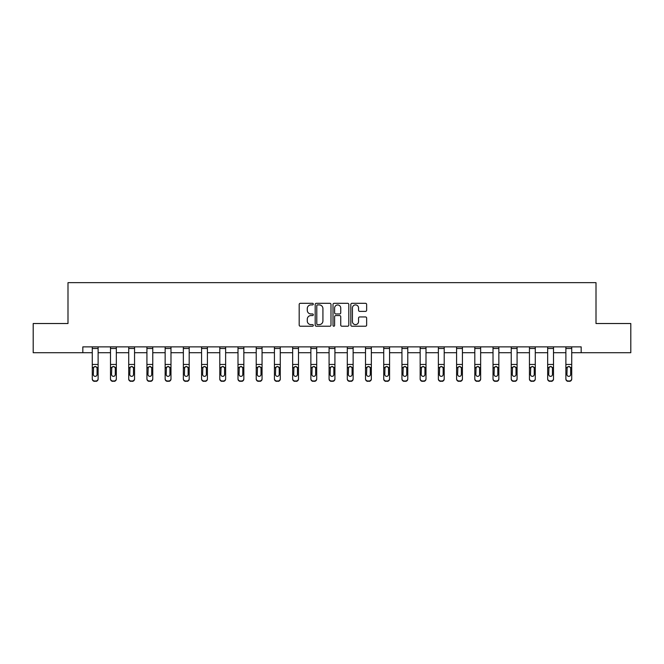 <?xml version="1.0" encoding="UTF-8"?>
<svg xmlns="http://www.w3.org/2000/svg" width="664" height="664" viewBox="0 0 664 664"><rect width="100%" height="100%" fill="white"/><g stroke="black" fill="none" stroke-linecap="round" stroke-linejoin="round"><path stroke-width="1" d="M313.317 304.104A0.805 0.805 0 0 0 312.52 303.307L300.336 303.307A1.145 1.145 0 0 0 299.19 304.452L299.19 325.078A1.145 1.145 0 0 0 300.336 326.223L312.52 326.223A0.805 0.805 0 0 0 313.317 325.426A0.805 0.805 0 0 0 312.52 324.621L310.943 324.621A3.669 3.669 0 0 1 307.274 320.953L307.274 319.235A3.669 3.669 0 0 1 310.943 315.566L312.52 315.566A0.805 0.805 0 0 0 313.317 314.769A0.805 0.805 0 0 0 312.52 313.964L310.943 313.964A3.669 3.669 0 0 1 307.274 310.296L307.274 308.577A3.669 3.669 0 0 1 310.943 304.909L312.52 304.909A0.805 0.805 0 0 0 313.317 304.104M365.499 311.383A1.145 1.145 0 0 0 366.644 310.237L366.644 304.452A1.145 1.145 0 0 0 365.499 303.307L351.97 303.307A1.145 1.145 0 0 0 350.824 304.452L350.824 325.078A1.145 1.145 0 0 0 351.97 326.223L365.499 326.223A1.145 1.145 0 0 0 366.644 325.078L366.644 318.089A1.145 1.145 0 0 0 365.499 316.944L359.705 316.944A1.145 1.145 0 0 0 358.56 318.089L358.56 321.559A3.063 3.063 0 0 1 355.497 324.621A3.063 3.063 0 0 1 352.426 321.559L352.426 307.971A3.063 3.063 0 0 1 355.497 304.909A3.063 3.063 0 0 1 358.56 307.971L358.56 310.237A1.145 1.145 0 0 0 359.705 311.383L365.499 311.383M82.826 352.717L33.2 352.717L33.2 323.526L67.994 323.526L67.994 282.656L596.006 282.656L596.006 323.526L630.8 323.526L630.8 352.717L581.174 352.717L581.174 346.874L82.826 346.874L82.826 352.717L92.279 352.717M330.996 304.452A1.145 1.145 0 0 0 329.85 303.307L316.33 303.307A1.145 1.145 0 0 0 315.184 304.452L315.184 325.078A1.145 1.145 0 0 0 316.33 326.223L329.85 326.223A1.145 1.145 0 0 0 330.996 325.078L330.996 304.452M334.15 303.307L347.67 303.307A1.145 1.145 0 0 1 348.816 304.452L348.816 325.078A1.145 1.145 0 0 1 347.67 326.223L341.885 326.223A1.145 1.145 0 0 1 340.74 325.078L340.74 316.711A1.145 1.145 0 0 0 339.594 315.566L335.752 315.566A1.145 1.145 0 0 0 334.606 316.711L334.606 325.426A0.805 0.805 0 0 1 333.801 326.223A0.805 0.805 0 0 1 333.004 325.426L333.004 304.452A1.145 1.145 0 0 1 334.15 303.307M98.123 352.717L110.498 352.717M116.333 352.717L128.716 352.717M134.551 352.717L146.927 352.717M152.77 352.717L165.145 352.717M170.98 352.717L183.355 352.717M189.198 352.717L201.574 352.717M207.409 352.717L219.792 352.717M225.627 352.717L238.002 352.717M243.846 352.717L256.221 352.717M262.056 352.717L274.431 352.717M280.274 352.717L292.65 352.717M298.485 352.717L310.868 352.717M316.703 352.717L329.078 352.717M334.922 352.717L347.297 352.717M353.132 352.717L365.515 352.717M371.35 352.717L383.726 352.717M389.569 352.717L401.944 352.717M407.779 352.717L420.154 352.717M425.998 352.717L438.373 352.717M444.208 352.717L456.591 352.717M462.426 352.717L474.801 352.717M480.645 352.717L493.02 352.717M498.855 352.717L511.23 352.717M517.073 352.717L529.449 352.717M535.284 352.717L547.667 352.717M553.502 352.717L565.877 352.717M571.721 352.717L581.174 352.717M317.591 304.909A0.805 0.805 0 0 0 316.786 305.714L316.786 323.816A0.805 0.805 0 0 0 317.591 324.621L319.251 324.621A3.669 3.669 0 0 0 322.92 320.953L322.92 308.577A3.669 3.669 0 0 0 319.251 304.909L317.591 304.909M340.74 308.03A3.063 3.063 0 0 0 337.677 304.967A3.063 3.063 0 0 0 334.606 308.03L334.606 312.819A1.145 1.145 0 0 0 335.752 313.964L339.594 313.964A1.145 1.145 0 0 0 340.74 312.819L340.74 308.03M92.279 367.848L92.279 379.028A2.332 2.316 180 0 0 94.62 381.343L95.782 380.978A2.332 2.316 -0 0 0 98.123 378.663L98.123 379.028A2.332 2.316 180 0 1 95.782 381.343M97.069 374.488L97.069 368.346L97.069 374.488A1.867 1.851 180 0 1 95.201 376.347A1.867 1.851 180 0 0 97.069 374.488M93.334 374.861L93.334 374.488A1.867 1.851 180 0 0 95.201 376.347M94.23 366.736L93.334 368.196M96.18 366.736L95.201 366.462L96.861 367.482L97.069 368.346M98.123 346.874L98.123 378.663M94.62 380.978L94.62 381.343A2.332 2.316 180 0 1 92.279 379.028L92.279 378.663A2.332 2.316 -0 0 0 94.62 380.978L95.782 380.978M92.279 346.874L92.279 378.663M92.279 367.482L93.541 367.482L93.334 374.488M93.541 367.482L95.201 366.462M110.498 367.848L110.498 379.028A2.332 2.316 180 0 0 112.83 381.343L114 380.978A2.332 2.316 -0 0 0 116.333 378.663L116.333 379.028A2.332 2.316 180 0 1 114 381.343M115.287 374.488L115.287 368.346L115.287 374.488A1.867 1.851 180 0 1 113.419 376.347A1.867 1.851 180 0 0 115.287 374.488M111.552 374.861L111.552 374.488A1.867 1.851 180 0 0 113.419 376.347M112.44 366.736L111.552 368.196M114.391 366.736L113.419 366.462L115.079 367.482L115.287 368.346M128.716 367.848L128.716 379.028A2.332 2.316 180 0 0 131.049 381.343L132.219 380.978A2.332 2.316 -0 0 0 134.551 378.663L134.551 379.028A2.332 2.316 180 0 1 132.219 381.343M133.497 374.488L133.497 368.346L133.497 374.488A1.867 1.851 180 0 1 131.63 376.347A1.867 1.851 180 0 0 133.497 374.488M129.762 374.861L129.762 374.488A1.867 1.851 180 0 0 131.63 376.347M130.659 366.736L129.762 368.196M132.609 366.736L131.63 366.462L133.29 367.482L133.497 368.346M116.333 346.874L116.333 378.663M112.83 380.978L112.83 381.343A2.332 2.316 180 0 1 110.498 379.028L110.498 378.663A2.332 2.316 -0 0 0 112.83 380.978L114 380.978M110.498 346.874L110.498 378.663M110.498 367.482L111.76 367.482L111.552 374.488M111.76 367.482L113.419 366.462M134.551 346.874L134.551 378.663M131.049 380.978L131.049 381.343A2.332 2.316 180 0 1 128.716 379.028L128.716 378.663A2.332 2.316 -0 0 0 131.049 380.978L132.219 380.978M128.716 346.874L128.716 378.663M128.716 367.482L129.97 367.482L129.762 374.488M129.97 367.482L131.63 366.462M146.927 367.848L146.927 379.028A2.332 2.316 180 0 0 149.267 381.343L150.429 380.978A2.332 2.316 -0 0 0 152.77 378.663L152.77 379.028A2.332 2.316 180 0 1 150.429 381.343M151.716 374.488L151.716 368.346L151.716 374.488A1.867 1.851 180 0 1 149.848 376.347A1.867 1.851 180 0 0 151.716 374.488M147.981 374.861L147.981 374.488A1.867 1.851 180 0 0 149.848 376.347M148.869 366.736L147.981 368.196M150.819 366.736L149.848 366.462L151.508 367.482L151.716 368.346M165.145 367.848L165.145 379.028A2.332 2.316 180 0 0 167.477 381.343L168.648 380.978A2.332 2.316 -0 0 0 170.98 378.663L170.98 379.028A2.332 2.316 180 0 1 168.648 381.343M169.934 374.488L169.934 368.346L169.934 374.488A1.867 1.851 180 0 1 168.067 376.347A1.867 1.851 180 0 0 169.934 374.488M166.191 374.861L166.191 374.488A1.867 1.851 180 0 0 168.067 376.347M167.087 366.736L166.191 368.196M169.038 366.736L168.067 366.462L169.727 367.482L169.934 368.346M183.355 367.848L183.355 379.028A2.332 2.316 180 0 0 185.696 381.343L186.858 380.978A2.332 2.316 -0 0 0 189.198 378.663L189.198 379.028A2.332 2.316 180 0 1 186.858 381.343M188.144 374.488L188.144 368.346L188.144 374.488A1.867 1.851 180 0 1 186.277 376.347A1.867 1.851 180 0 0 188.144 374.488M184.409 374.861L184.409 374.488A1.867 1.851 180 0 0 186.277 376.347M185.306 366.736L184.409 368.196M187.256 366.736L186.277 366.462L187.937 367.482L188.144 368.346M152.77 346.874L152.77 378.663M149.267 380.978L149.267 381.343A2.332 2.316 180 0 1 146.927 379.028L146.927 378.663A2.332 2.316 -0 0 0 149.267 380.978L150.429 380.978M146.927 346.874L146.927 378.663M146.927 367.482L148.188 367.482L147.981 374.488M148.188 367.482L149.848 366.462M170.98 346.874L170.98 378.663M167.477 380.978L167.477 381.343A2.332 2.316 180 0 1 165.145 379.028L165.145 378.663A2.332 2.316 -0 0 0 167.477 380.978L168.648 380.978M165.145 346.874L165.145 378.663M165.145 367.482L166.398 367.482L166.191 374.488M166.398 367.482L168.067 366.462M189.198 346.874L189.198 378.663M185.696 380.978L185.696 381.343A2.332 2.316 180 0 1 183.355 379.028L183.355 378.663A2.332 2.316 -0 0 0 185.696 380.978L186.858 380.978M183.355 346.874L183.355 378.663M183.355 367.482L184.617 367.482L184.409 374.488M184.617 367.482L186.277 366.462M201.574 367.848L201.574 379.028A2.332 2.316 180 0 0 203.906 381.343L205.076 380.978A2.332 2.316 -0 0 0 207.409 378.663L207.409 379.028A2.332 2.316 180 0 1 205.076 381.343M206.363 374.488L206.363 368.346L206.363 374.488A1.867 1.851 180 0 1 204.495 376.347A1.867 1.851 180 0 0 206.363 374.488M202.628 374.861L202.628 374.488A1.867 1.851 180 0 0 204.495 376.347M203.516 366.736L202.628 368.196M205.466 366.736L204.495 366.462L206.155 367.482L206.363 368.346M207.409 346.874L207.409 378.663M203.906 380.978L203.906 381.343A2.332 2.316 180 0 1 201.574 379.028L201.574 378.663A2.332 2.316 -0 0 0 203.906 380.978L205.076 380.978M201.574 346.874L201.574 378.663M201.574 367.482L202.835 367.482L202.628 374.488M202.835 367.482L204.495 366.462M219.792 367.848L219.792 379.028A2.332 2.316 180 0 0 222.125 381.343L223.295 380.978A2.332 2.316 -0 0 0 225.627 378.663L225.627 379.028A2.332 2.316 180 0 1 223.295 381.343M224.573 374.488L224.573 368.346L224.573 374.488A1.867 1.851 180 0 1 222.706 376.347A1.867 1.851 180 0 0 224.573 374.488M220.838 374.861L220.838 374.488A1.867 1.851 180 0 0 222.706 376.347M221.734 366.736L220.838 368.196M223.685 366.736L222.706 366.462L224.374 367.482L224.573 368.346M225.627 346.874L225.627 378.663M222.125 380.978L222.125 381.343A2.332 2.316 180 0 1 219.792 379.028L219.792 378.663A2.332 2.316 -0 0 0 222.125 380.978L223.295 380.978M219.792 346.874L219.792 378.663M219.792 367.482L221.046 367.482L220.838 374.488M221.046 367.482L222.706 366.462M238.002 367.848L238.002 379.028A2.332 2.316 180 0 0 240.343 381.343L241.505 380.978A2.332 2.316 -0 0 0 243.846 378.663L243.846 379.028A2.332 2.316 180 0 1 241.505 381.343M242.792 374.488L242.792 368.346L242.792 374.488A1.867 1.851 180 0 1 240.924 376.347A1.867 1.851 180 0 0 242.792 374.488M239.057 374.861L239.057 374.488A1.867 1.851 180 0 0 240.924 376.347M239.953 366.736L239.057 368.196M241.895 366.736L240.924 366.462L242.584 367.482L242.792 368.346M243.846 346.874L243.846 378.663M240.343 380.978L240.343 381.343A2.332 2.316 180 0 1 238.002 379.028L238.002 378.663A2.332 2.316 -0 0 0 240.343 380.978L241.505 380.978M238.002 346.874L238.002 378.663M238.002 367.482L239.264 367.482L239.057 374.488M239.264 367.482L240.924 366.462M256.221 367.848L256.221 379.028A2.332 2.316 180 0 0 258.553 381.343L259.724 380.978A2.332 2.316 -0 0 0 262.056 378.663L262.056 379.028A2.332 2.316 180 0 1 259.724 381.343M261.01 374.488L261.01 368.346L261.01 374.488A1.867 1.851 180 0 1 259.143 376.347A1.867 1.851 180 0 0 261.01 374.488M257.267 374.861L257.267 374.488A1.867 1.851 180 0 0 259.143 376.347M258.163 366.736L257.267 368.196M260.114 366.736L259.143 366.462L260.803 367.482L261.01 368.346M262.056 346.874L262.056 378.663M258.553 380.978L258.553 381.343A2.332 2.316 180 0 1 256.221 379.028L256.221 378.663A2.332 2.316 -0 0 0 258.553 380.978L259.724 380.978M256.221 346.874L256.221 378.663M256.221 367.482L257.474 367.482L257.267 374.488M257.474 367.482L259.143 366.462M274.431 367.848L274.431 379.028A2.332 2.316 180 0 0 276.772 381.343L277.942 380.978A2.332 2.316 -0 0 0 280.274 378.663L280.274 379.028A2.332 2.316 180 0 1 277.942 381.343M279.22 374.488L279.22 368.346L279.22 374.488A1.867 1.851 180 0 1 277.353 376.347A1.867 1.851 180 0 0 279.22 374.488M275.485 374.861L275.485 374.488A1.867 1.851 180 0 0 277.353 376.347M276.382 366.736L275.485 368.196M278.332 366.736L277.353 366.462L279.013 367.482L279.22 368.346M280.274 346.874L280.274 378.663M276.772 380.978L276.772 381.343A2.332 2.316 180 0 1 274.431 379.028L274.431 378.663A2.332 2.316 -0 0 0 276.772 380.978L277.942 380.978M274.431 346.874L274.431 378.663M274.431 367.482L275.693 367.482L275.485 374.488M275.693 367.482L277.353 366.462M292.65 367.848L292.65 379.028A2.332 2.316 180 0 0 294.982 381.343L296.152 380.978A2.332 2.316 -0 0 0 298.485 378.663L298.485 379.028A2.332 2.316 180 0 1 296.152 381.343M297.439 374.488L297.439 368.346L297.439 374.488A1.867 1.851 180 0 1 295.571 376.347A1.867 1.851 180 0 0 297.439 374.488M293.704 374.861L293.704 374.488A1.867 1.851 180 0 0 295.571 376.347M294.592 366.736L293.704 368.196M296.542 366.736L295.571 366.462L297.231 367.482L297.439 368.346M298.485 346.874L298.485 378.663M294.982 380.978L294.982 381.343A2.332 2.316 180 0 1 292.65 379.028L292.65 378.663A2.332 2.316 -0 0 0 294.982 380.978L296.152 380.978M292.65 346.874L292.65 378.663M292.65 367.482L293.911 367.482L293.704 374.488M293.911 367.482L295.571 366.462M310.868 367.848L310.868 379.028A2.332 2.316 180 0 0 313.2 381.343L314.371 380.978A2.332 2.316 -0 0 0 316.703 378.663L316.703 379.028A2.332 2.316 180 0 1 314.371 381.343M315.649 374.488L315.649 368.346L315.649 374.488A1.867 1.851 180 0 1 313.781 376.347A1.867 1.851 180 0 0 315.649 374.488M311.914 374.861L311.914 374.488A1.867 1.851 180 0 0 313.781 376.347M312.81 366.736L311.914 368.196M314.761 366.736L313.781 366.462L315.45 367.482L315.649 368.346M316.703 346.874L316.703 378.663M313.2 380.978L313.2 381.343A2.332 2.316 180 0 1 310.868 379.028L310.868 378.663A2.332 2.316 -0 0 0 313.2 380.978L314.371 380.978M310.868 346.874L310.868 378.663M310.868 367.482L312.121 367.482L311.914 374.488M312.121 367.482L313.781 366.462M329.078 367.848L329.078 379.028A2.332 2.316 180 0 0 331.419 381.343L332.581 380.978A2.332 2.316 -0 0 0 334.922 378.663L334.922 379.028A2.332 2.316 180 0 1 332.581 381.343M333.868 374.488L333.868 368.346L333.868 374.488A1.867 1.851 180 0 1 332 376.347A1.867 1.851 180 0 0 333.868 374.488M330.132 374.861L330.132 374.488A1.867 1.851 180 0 0 332 376.347M331.029 366.736L330.132 368.196M332.971 366.736L332 366.462L333.66 367.482L333.868 368.346M334.922 346.874L334.922 378.663M331.419 380.978L331.419 381.343A2.332 2.316 180 0 1 329.078 379.028L329.078 378.663A2.332 2.316 -0 0 0 331.419 380.978L332.581 380.978M329.078 346.874L329.078 378.663M329.078 367.482L330.34 367.482L330.132 374.488M330.34 367.482L332 366.462M347.297 367.848L347.297 379.028A2.332 2.316 180 0 0 349.629 381.343L350.799 380.978A2.332 2.316 -0 0 0 353.132 378.663L353.132 379.028A2.332 2.316 180 0 1 350.799 381.343M352.086 374.488L352.086 368.346L352.086 374.488A1.867 1.851 180 0 1 350.218 376.347A1.867 1.851 180 0 0 352.086 374.488M348.351 374.861L348.351 374.488A1.867 1.851 180 0 0 350.218 376.347M349.239 366.736L348.351 368.196M351.19 366.736L350.218 366.462L351.878 367.482L352.086 368.346M353.132 346.874L353.132 378.663M349.629 380.978L349.629 381.343A2.332 2.316 180 0 1 347.297 379.028L347.297 378.663A2.332 2.316 -0 0 0 349.629 380.978L350.799 380.978M347.297 346.874L347.297 378.663M347.297 367.482L348.55 367.482L348.351 374.488M348.55 367.482L350.218 366.462M365.515 367.848L365.515 379.028A2.332 2.316 180 0 0 367.848 381.343L369.018 380.978A2.332 2.316 -0 0 0 371.35 378.663L371.35 379.028A2.332 2.316 180 0 1 369.018 381.343M370.296 374.488L370.296 368.346L370.296 374.488A1.867 1.851 180 0 1 368.429 376.347A1.867 1.851 180 0 0 370.296 374.488M366.561 374.861L366.561 374.488A1.867 1.851 180 0 0 368.429 376.347M367.458 366.736L366.561 368.196M369.408 366.736L368.429 366.462L370.089 367.482L370.296 368.346M371.35 346.874L371.35 378.663M367.848 380.978L367.848 381.343A2.332 2.316 180 0 1 365.515 379.028L365.515 378.663A2.332 2.316 -0 0 0 367.848 380.978L369.018 380.978M365.515 346.874L365.515 378.663M365.515 367.482L366.769 367.482L366.561 374.488M366.769 367.482L368.429 366.462M383.726 367.848L383.726 379.028A2.332 2.316 180 0 0 386.058 381.343L387.228 380.978A2.332 2.316 -0 0 0 389.569 378.663L389.569 379.028A2.332 2.316 180 0 1 387.228 381.343M388.515 374.488L388.515 368.346L388.515 374.488A1.867 1.851 180 0 1 386.647 376.347A1.867 1.851 180 0 0 388.515 374.488M384.78 374.861L384.78 374.488A1.867 1.851 180 0 0 386.647 376.347M385.668 366.736L384.78 368.196M387.618 366.736L386.647 366.462L388.307 367.482L388.515 368.346M389.569 346.874L389.569 378.663M386.058 380.978L386.058 381.343A2.332 2.316 180 0 1 383.726 379.028L383.726 378.663A2.332 2.316 -0 0 0 386.058 380.978L387.228 380.978M383.726 346.874L383.726 378.663M383.726 367.482L384.987 367.482L384.78 374.488M384.987 367.482L386.647 366.462M401.944 367.848L401.944 379.028A2.332 2.316 180 0 0 404.276 381.343L405.447 380.978A2.332 2.316 -0 0 0 407.779 378.663L407.779 379.028A2.332 2.316 180 0 1 405.447 381.343M406.733 374.488L406.733 368.346L406.733 374.488A1.867 1.851 180 0 1 404.857 376.347A1.867 1.851 180 0 0 406.733 374.488M402.99 374.861L402.99 374.488A1.867 1.851 180 0 0 404.857 376.347M403.886 366.736L402.99 368.196M405.837 366.736L404.857 366.462L406.526 367.482L406.733 368.346M407.779 346.874L407.779 378.663M404.276 380.978L404.276 381.343A2.332 2.316 180 0 1 401.944 379.028L401.944 378.663A2.332 2.316 -0 0 0 404.276 380.978L405.447 380.978M401.944 346.874L401.944 378.663M401.944 367.482L403.197 367.482L402.99 374.488M403.197 367.482L404.857 366.462M420.154 367.848L420.154 379.028A2.332 2.316 180 0 0 422.495 381.343L423.657 380.978A2.332 2.316 -0 0 0 425.998 378.663L425.998 379.028A2.332 2.316 180 0 1 423.657 381.343M424.943 374.488L424.943 368.346L424.943 374.488A1.867 1.851 180 0 1 423.076 376.347A1.867 1.851 180 0 0 424.943 374.488M421.208 374.861L421.208 374.488A1.867 1.851 180 0 0 423.076 376.347M422.105 366.736L421.208 368.196M424.047 366.736L423.076 366.462L424.736 367.482L424.943 368.346M425.998 346.874L425.998 378.663M422.495 380.978L422.495 381.343A2.332 2.316 180 0 1 420.154 379.028L420.154 378.663A2.332 2.316 -0 0 0 422.495 380.978L423.657 380.978M420.154 346.874L420.154 378.663M420.154 367.482L421.416 367.482L421.208 374.488M421.416 367.482L423.076 366.462M438.373 367.848L438.373 379.028A2.332 2.316 180 0 0 440.705 381.343L441.875 380.978A2.332 2.316 -0 0 0 444.208 378.663L444.208 379.028A2.332 2.316 180 0 1 441.875 381.343M443.162 374.488L443.162 368.346L443.162 374.488A1.867 1.851 180 0 1 441.294 376.347A1.867 1.851 180 0 0 443.162 374.488M439.427 374.861L439.427 374.488A1.867 1.851 180 0 0 441.294 376.347M440.315 366.736L439.427 368.196M442.265 366.736L441.294 366.462L442.954 367.482L443.162 368.346M444.208 346.874L444.208 378.663M440.705 380.978L440.705 381.343A2.332 2.316 180 0 1 438.373 379.028L438.373 378.663A2.332 2.316 -0 0 0 440.705 380.978L441.875 380.978M438.373 346.874L438.373 378.663M438.373 367.482L439.626 367.482L439.427 374.488M439.626 367.482L441.294 366.462M456.591 367.848L456.591 379.028A2.332 2.316 180 0 0 458.924 381.343L460.094 380.978A2.332 2.316 -0 0 0 462.426 378.663L462.426 379.028A2.332 2.316 180 0 1 460.094 381.343M461.372 374.488L461.372 368.346L461.372 374.488A1.867 1.851 180 0 1 459.505 376.347A1.867 1.851 180 0 0 461.372 374.488M457.637 374.861L457.637 374.488A1.867 1.851 180 0 0 459.505 376.347M458.534 366.736L457.637 368.196M460.484 366.736L459.505 366.462L461.165 367.482L461.372 368.346M462.426 346.874L462.426 378.663M458.924 380.978L458.924 381.343A2.332 2.316 180 0 1 456.591 379.028L456.591 378.663A2.332 2.316 -0 0 0 458.924 380.978L460.094 380.978M456.591 346.874L456.591 378.663M456.591 367.482L457.845 367.482L457.637 374.488M457.845 367.482L459.505 366.462M474.801 367.848L474.801 379.028A2.332 2.316 180 0 0 477.142 381.343L478.304 380.978A2.332 2.316 -0 0 0 480.645 378.663L480.645 379.028A2.332 2.316 180 0 1 478.304 381.343M479.591 374.488L479.591 368.346L479.591 374.488A1.867 1.851 180 0 1 477.723 376.347A1.867 1.851 180 0 0 479.591 374.488M475.856 374.861L475.856 374.488A1.867 1.851 180 0 0 477.723 376.347M476.744 366.736L475.856 368.196M478.694 366.736L477.723 366.462L479.383 367.482L479.591 368.346M480.645 346.874L480.645 378.663M477.142 380.978L477.142 381.343A2.332 2.316 180 0 1 474.801 379.028L474.801 378.663A2.332 2.316 -0 0 0 477.142 380.978L478.304 380.978M474.801 346.874L474.801 378.663M474.801 367.482L476.063 367.482L475.856 374.488M476.063 367.482L477.723 366.462M493.02 367.848L493.02 379.028A2.332 2.316 180 0 0 495.352 381.343L496.523 380.978A2.332 2.316 -0 0 0 498.855 378.663L498.855 379.028A2.332 2.316 180 0 1 496.523 381.343M497.809 374.488L497.809 368.346L497.809 374.488A1.867 1.851 180 0 1 495.933 376.347A1.867 1.851 180 0 0 497.809 374.488M494.066 374.861L494.066 374.488A1.867 1.851 180 0 0 495.933 376.347M494.962 366.736L494.066 368.196M496.913 366.736L495.933 366.462L497.602 367.482L497.809 368.346M498.855 346.874L498.855 378.663M495.352 380.978L495.352 381.343A2.332 2.316 180 0 1 493.02 379.028L493.02 378.663A2.332 2.316 -0 0 0 495.352 380.978L496.523 380.978M493.02 346.874L493.02 378.663M493.02 367.482L494.273 367.482L494.066 374.488M494.273 367.482L495.933 366.462M511.23 367.848L511.23 379.028A2.332 2.316 180 0 0 513.571 381.343L514.733 380.978A2.332 2.316 -0 0 0 517.073 378.663L517.073 379.028A2.332 2.316 180 0 1 514.733 381.343M516.019 374.488L516.019 368.346L516.019 374.488A1.867 1.851 180 0 1 514.152 376.347A1.867 1.851 180 0 0 516.019 374.488M512.284 374.861L512.284 374.488A1.867 1.851 180 0 0 514.152 376.347M513.181 366.736L512.284 368.196M515.131 366.736L514.152 366.462L515.812 367.482L516.019 368.346M517.073 346.874L517.073 378.663M513.571 380.978L513.571 381.343A2.332 2.316 180 0 1 511.23 379.028L511.23 378.663A2.332 2.316 -0 0 0 513.571 380.978L514.733 380.978M511.23 346.874L511.23 378.663M511.23 367.482L512.492 367.482L512.284 374.488M512.492 367.482L514.152 366.462M529.449 367.848L529.449 379.028A2.332 2.316 180 0 0 531.781 381.343L532.951 380.978A2.332 2.316 -0 0 0 535.284 378.663L535.284 379.028A2.332 2.316 180 0 1 532.951 381.343M534.238 374.488L534.238 368.346L534.238 374.488A1.867 1.851 180 0 1 532.37 376.347A1.867 1.851 180 0 0 534.238 374.488M530.503 374.861L530.503 374.488A1.867 1.851 180 0 0 532.37 376.347M531.391 366.736L530.503 368.196M533.341 366.736L532.37 366.462L534.03 367.482L534.238 368.346M535.284 346.874L535.284 378.663M531.781 380.978L531.781 381.343A2.332 2.316 180 0 1 529.449 379.028L529.449 378.663A2.332 2.316 -0 0 0 531.781 380.978L532.951 380.978M529.449 346.874L529.449 378.663M529.449 367.482L530.71 367.482L530.503 374.488M530.71 367.482L532.37 366.462M547.667 367.848L547.667 379.028A2.332 2.316 180 0 0 549.999 381.343L551.17 380.978A2.332 2.316 -0 0 0 553.502 378.663L553.502 379.028A2.332 2.316 180 0 1 551.17 381.343M552.448 374.488L552.448 368.346L552.448 374.488A1.867 1.851 180 0 1 550.581 376.347A1.867 1.851 180 0 0 552.448 374.488M548.713 374.861L548.713 374.488A1.867 1.851 180 0 0 550.581 376.347M549.609 366.736L548.713 368.196M551.56 366.736L550.581 366.462L552.24 367.482L552.448 368.346M553.502 346.874L553.502 378.663M549.999 380.978L549.999 381.343A2.332 2.316 180 0 1 547.667 379.028L547.667 378.663A2.332 2.316 -0 0 0 549.999 380.978L551.17 380.978M547.667 346.874L547.667 378.663M547.667 367.482L548.92 367.482L548.713 374.488M548.92 367.482L550.581 366.462M565.877 367.848L565.877 379.028A2.332 2.316 180 0 0 568.218 381.343L569.38 380.978A2.332 2.316 -0 0 0 571.721 378.663L571.721 379.028A2.332 2.316 180 0 1 569.38 381.343M570.666 374.488L570.666 368.346L570.666 374.488A1.867 1.851 180 0 1 568.799 376.347A1.867 1.851 180 0 0 570.666 374.488M566.931 374.861L566.931 374.488A1.867 1.851 180 0 0 568.799 376.347M567.82 366.736L566.931 368.196M569.77 366.736L568.799 366.462L570.459 367.482L570.666 368.346M571.721 346.874L571.721 378.663M568.218 380.978L568.218 381.343A2.332 2.316 180 0 1 565.877 379.028L565.877 378.663A2.332 2.316 -0 0 0 568.218 380.978L569.38 380.978M565.877 346.874L565.877 378.663M565.877 367.482L567.139 367.482L566.931 374.488M567.139 367.482L568.799 366.462M92.279 346.898L98.123 346.898M96.861 367.482L98.123 367.482M92.279 364.461L98.123 364.461M92.279 348.5L98.123 348.5M110.498 346.898L116.333 346.898M115.079 367.482L116.333 367.482M110.498 364.461L116.333 364.461M110.498 348.5L116.333 348.5M128.716 346.898L134.551 346.898M133.29 367.482L134.551 367.482M128.716 364.461L134.551 364.461M128.716 348.5L134.551 348.5M146.927 346.898L152.77 346.898M151.508 367.482L152.77 367.482M146.927 364.461L152.77 364.461M146.927 348.5L152.77 348.5M165.145 346.898L170.98 346.898M169.727 367.482L170.98 367.482M165.145 364.461L170.98 364.461M165.145 348.5L170.98 348.5M183.355 346.898L189.198 346.898M187.937 367.482L189.198 367.482M183.355 364.461L189.198 364.461M183.355 348.5L189.198 348.5M201.574 346.898L207.409 346.898M206.155 367.482L207.409 367.482M201.574 364.461L207.409 364.461M201.574 348.5L207.409 348.5M219.792 346.898L225.627 346.898M224.374 367.482L225.627 367.482M219.792 364.461L225.627 364.461M219.792 348.5L225.627 348.5M238.002 346.898L243.846 346.898M242.584 367.482L243.846 367.482M238.002 364.461L243.846 364.461M238.002 348.5L243.846 348.5M256.221 346.898L262.056 346.898M260.803 367.482L262.056 367.482M256.221 364.461L262.056 364.461M256.221 348.5L262.056 348.5M274.431 346.898L280.274 346.898M279.013 367.482L280.274 367.482M274.431 364.461L280.274 364.461M274.431 348.5L280.274 348.5M292.65 346.898L298.485 346.898M297.231 367.482L298.485 367.482M292.65 364.461L298.485 364.461M292.65 348.5L298.485 348.5M310.868 346.898L316.703 346.898M315.45 367.482L316.703 367.482M310.868 364.461L316.703 364.461M310.868 348.5L316.703 348.5M329.078 346.898L334.922 346.898M333.66 367.482L334.922 367.482M329.078 364.461L334.922 364.461M329.078 348.5L334.922 348.5M347.297 346.898L353.132 346.898M351.878 367.482L353.132 367.482M347.297 364.461L353.132 364.461M347.297 348.5L353.132 348.5M365.515 346.898L371.35 346.898M370.089 367.482L371.35 367.482M365.515 364.461L371.35 364.461M365.515 348.5L371.35 348.5M383.726 346.898L389.569 346.898M388.307 367.482L389.569 367.482M383.726 364.461L389.569 364.461M383.726 348.5L389.569 348.5M401.944 346.898L407.779 346.898M406.526 367.482L407.779 367.482M401.944 364.461L407.779 364.461M401.944 348.5L407.779 348.5M420.154 346.898L425.998 346.898M424.736 367.482L425.998 367.482M420.154 364.461L425.998 364.461M420.154 348.5L425.998 348.5M438.373 346.898L444.208 346.898M442.954 367.482L444.208 367.482M438.373 364.461L444.208 364.461M438.373 348.5L444.208 348.5M456.591 346.898L462.426 346.898M461.165 367.482L462.426 367.482M456.591 364.461L462.426 364.461M456.591 348.5L462.426 348.5M474.801 346.898L480.645 346.898M479.383 367.482L480.645 367.482M474.801 364.461L480.645 364.461M474.801 348.5L480.645 348.5M493.02 346.898L498.855 346.898M497.602 367.482L498.855 367.482M493.02 364.461L498.855 364.461M493.02 348.5L498.855 348.5M511.23 346.898L517.073 346.898M515.812 367.482L517.073 367.482M511.23 364.461L517.073 364.461M511.23 348.5L517.073 348.5M529.449 346.898L535.284 346.898M534.03 367.482L535.284 367.482M529.449 364.461L535.284 364.461M529.449 348.5L535.284 348.5M547.667 346.898L553.502 346.898M552.24 367.482L553.502 367.482M547.667 364.461L553.502 364.461M547.667 348.5L553.502 348.5M565.877 346.898L571.721 346.898M570.459 367.482L571.721 367.482M565.877 364.461L571.721 364.461M565.877 348.5L571.721 348.5"/></g></svg>
